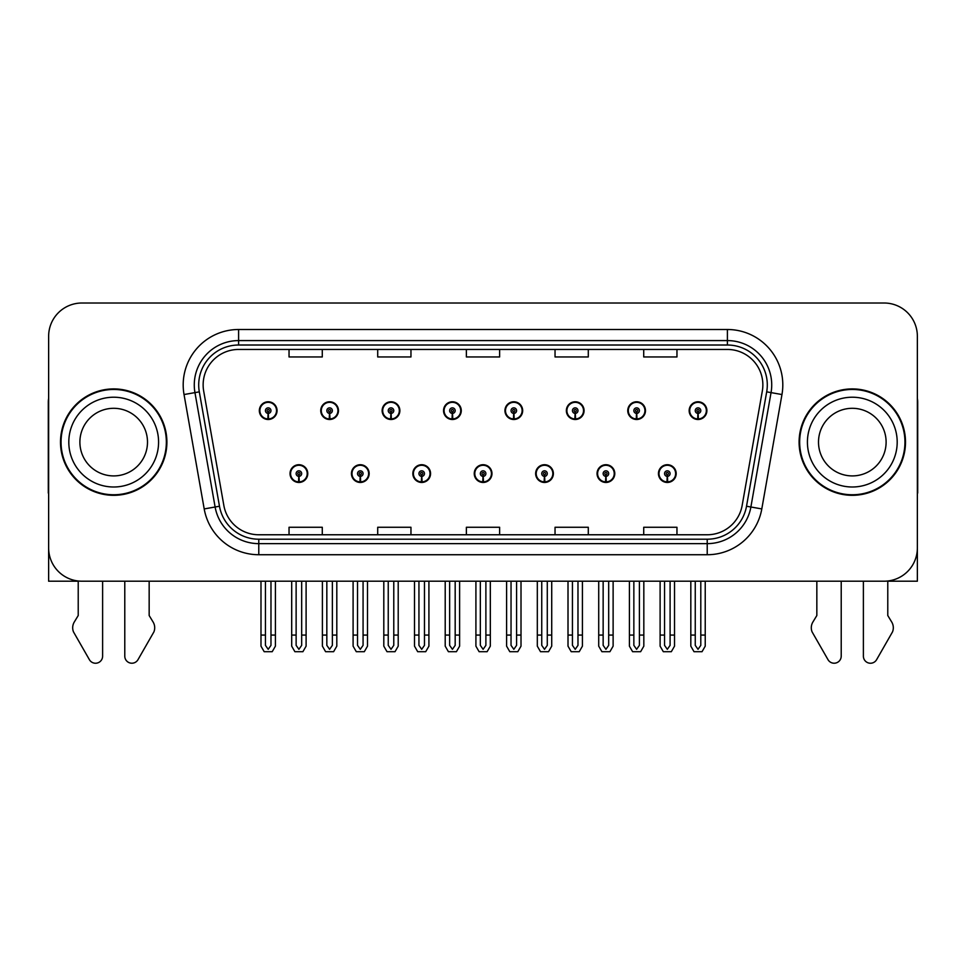 <?xml version="1.0" encoding="UTF-8"?>
<svg xmlns="http://www.w3.org/2000/svg" width="966" height="966" viewBox="0 0 966 966"><rect width="100%" height="100%" fill="white"/><g stroke="black" fill="none" stroke-linecap="round" stroke-linejoin="round"><path stroke-width="1.45" d="M852.302 581.206L863.387 581.206L863.387 656.155A7.076 7.076 0 0 0 876.597 659.693L892.512 631.897A11.085 11.085 0 0 0 891.715 622.019L887.778 615.523L887.778 581.206L917.362 581.206L917.362 336.265A33.255 33.255 0 0 0 884.119 303.01L81.881 303.01A33.255 33.255 0 0 0 48.638 336.265L48.638 581.206L78.222 581.206L78.222 615.523L74.285 622.019A11.085 11.085 0 0 0 73.488 631.897L89.403 659.693A7.076 7.076 0 0 0 102.613 656.155L102.613 581.206L113.698 581.206M290.029 473.594A8.863 8.863 0 0 0 298.905 482.457A8.863 8.863 0 0 0 307.768 473.594A8.863 8.863 0 0 0 298.905 464.718A8.863 8.863 0 0 0 290.029 473.594M474.246 473.594A8.863 8.863 0 0 0 483.109 482.457A8.863 8.863 0 0 0 491.972 473.594A8.863 8.863 0 0 0 483.109 464.718A8.863 8.863 0 0 0 474.246 473.594M351.443 473.594A8.863 8.863 0 0 0 360.306 482.457A8.863 8.863 0 0 0 369.169 473.594A8.863 8.863 0 0 0 360.306 464.718A8.863 8.863 0 0 0 351.443 473.594M535.647 473.594A8.863 8.863 0 0 0 544.51 482.457A8.863 8.863 0 0 0 553.385 473.594A8.863 8.863 0 0 0 544.51 464.718A8.863 8.863 0 0 0 535.647 473.594M597.048 473.594A8.863 8.863 0 0 0 605.923 482.457A8.863 8.863 0 0 0 614.787 473.594A8.863 8.863 0 0 0 605.923 464.718A8.863 8.863 0 0 0 597.048 473.594M412.844 473.594A8.863 8.863 0 0 0 421.707 482.457A8.863 8.863 0 0 0 430.57 473.594A8.863 8.863 0 0 0 421.707 464.718A8.863 8.863 0 0 0 412.844 473.594M259.335 410.635A8.863 8.863 0 0 0 268.198 419.498A8.863 8.863 0 0 0 277.061 410.635A8.863 8.863 0 0 0 268.198 401.771A8.863 8.863 0 0 0 259.335 410.635M443.539 410.635A8.863 8.863 0 0 0 452.414 419.498A8.863 8.863 0 0 0 461.277 410.635A8.863 8.863 0 0 0 452.414 401.771A8.863 8.863 0 0 0 443.539 410.635M504.94 410.635A8.863 8.863 0 0 0 513.815 419.498A8.863 8.863 0 0 0 522.678 410.635A8.863 8.863 0 0 0 513.815 401.771A8.863 8.863 0 0 0 504.94 410.635M566.354 410.635A8.863 8.863 0 0 0 575.217 419.498A8.863 8.863 0 0 0 584.08 410.635A8.863 8.863 0 0 0 575.217 401.771A8.863 8.863 0 0 0 566.354 410.635M320.736 410.635A8.863 8.863 0 0 0 329.599 419.498A8.863 8.863 0 0 0 338.474 410.635A8.863 8.863 0 0 0 329.599 401.771A8.863 8.863 0 0 0 320.736 410.635M627.755 410.635A8.863 8.863 0 0 0 636.618 419.498A8.863 8.863 0 0 0 645.481 410.635A8.863 8.863 0 0 0 636.618 401.771A8.863 8.863 0 0 0 627.755 410.635M382.138 410.635A8.863 8.863 0 0 0 391.001 419.498A8.863 8.863 0 0 0 399.876 410.635A8.863 8.863 0 0 0 391.001 401.771A8.863 8.863 0 0 0 382.138 410.635M658.45 473.594A8.863 8.863 0 0 0 667.325 482.457A8.863 8.863 0 0 0 676.188 473.594A8.863 8.863 0 0 0 667.325 464.718A8.863 8.863 0 0 0 658.45 473.594M689.156 410.635A8.863 8.863 0 0 0 698.02 419.498A8.863 8.863 0 0 0 706.895 410.635A8.863 8.863 0 0 0 698.02 401.771A8.863 8.863 0 0 0 689.156 410.635M60.496 442.114A53.202 53.202 0 0 0 113.698 495.317A53.202 53.202 0 0 0 166.901 442.114A53.202 53.202 0 0 0 113.698 388.912A53.202 53.202 0 0 0 60.496 442.114M799.099 442.114A53.202 53.202 0 0 0 852.302 495.317A53.202 53.202 0 0 0 905.504 442.114A53.202 53.202 0 0 0 852.302 388.912A53.202 53.202 0 0 0 799.099 442.114M203.138 384.915A35.464 35.464 0 0 1 238.602 349.45L727.398 349.45A35.464 35.464 0 0 1 762.319 391.073L742.154 505.46A35.464 35.464 0 0 1 707.221 534.766L258.779 534.766A35.464 35.464 0 0 1 223.846 505.46L203.681 391.073A35.464 35.464 0 0 1 203.138 384.915M198.706 384.915A39.896 39.896 0 0 0 199.31 391.846L219.475 506.232A39.896 39.896 0 0 0 258.779 539.209L707.221 539.209A39.896 39.896 0 0 0 746.525 506.232L766.69 391.846A39.896 39.896 0 0 0 727.398 345.019L238.602 345.019A39.896 39.896 0 0 0 198.706 384.915M184.035 394.539A55.412 55.412 0 0 1 238.602 329.503L727.398 329.503A55.412 55.412 0 0 1 781.965 394.539L761.8 508.925A55.412 55.412 0 0 1 707.221 554.726L258.779 554.726A55.412 55.412 0 0 1 204.2 508.925L184.035 394.539L194.951 392.619A44.339 44.339 0 0 1 238.602 340.587L727.398 340.587A44.339 44.339 0 0 1 771.049 392.619L750.884 507.005A44.339 44.339 0 0 1 707.221 543.641L258.779 543.641A44.339 44.339 0 0 1 215.116 507.005L194.951 392.619A44.339 44.339 0 0 1 194.275 384.915M884.119 303.01L81.881 303.01M48.638 336.265L48.638 547.964A33.255 33.255 0 0 0 81.881 581.206L884.119 581.206A33.255 33.255 0 0 0 917.362 547.964L917.362 336.265M466.373 349.45L466.373 356.961L499.627 356.961L499.627 349.45M377.706 349.45L377.706 356.961L410.961 356.961L410.961 349.45M289.039 349.45L289.039 356.961L322.282 356.961L322.282 349.45M555.039 349.45L555.039 356.961L588.294 356.961L588.294 349.45M643.718 349.45L643.718 356.961L676.961 356.961L676.961 349.45M499.627 534.766L499.627 527.267L466.373 527.267L466.373 534.766M410.961 534.766L410.961 527.267L377.706 527.267L377.706 534.766M322.282 534.766L322.282 527.267L289.039 527.267L289.039 534.766M588.294 534.766L588.294 527.267L555.039 527.267L555.039 534.766M676.961 534.766L676.961 527.267L643.718 527.267L643.718 534.766M670.09 581.206L670.09 645.36L667.325 649.321L664.548 645.36L664.548 635.073L660.116 635.073L660.116 646.157L663.316 651.7L671.322 651.7L674.522 646.157L674.522 581.206M667.204 476.359L666.963 481.889A8.308 8.308 0 0 1 659.005 473.594A8.308 8.308 0 0 1 667.325 465.274A8.308 8.308 0 0 1 675.632 473.594A8.308 8.308 0 0 1 667.687 481.889L667.446 476.359A2.765 2.765 0 0 0 670.09 473.594A2.765 2.765 0 0 0 667.325 470.816A2.765 2.765 0 0 0 664.548 473.594A2.765 2.765 0 0 0 667.204 476.359L667.277 474.692A1.111 1.111 0 0 1 666.214 473.594A1.111 1.111 0 0 1 667.325 472.483A1.111 1.111 0 0 1 668.424 473.594A1.111 1.111 0 0 1 667.373 474.692L667.446 476.359M660.116 581.206L660.116 635.073M664.548 581.206L664.548 635.073M670.09 635.073L674.522 635.073M700.797 581.206L700.797 645.36L698.02 649.321L695.254 645.36L695.254 635.073L690.823 635.073L690.823 646.157L694.023 651.7L702.028 651.7L705.228 646.157L705.228 581.206M697.899 413.4L697.657 418.942A8.308 8.308 0 0 1 689.712 410.635A8.308 8.308 0 0 1 698.02 402.327A8.308 8.308 0 0 1 706.339 410.635A8.308 8.308 0 0 1 698.382 418.942L698.14 413.4A2.765 2.765 0 0 0 700.797 410.635A2.765 2.765 0 0 0 698.02 407.857A2.765 2.765 0 0 0 695.254 410.635A2.765 2.765 0 0 0 697.899 413.4L697.971 411.745A1.111 1.111 0 0 1 696.909 410.635A1.111 1.111 0 0 1 698.02 409.524A1.111 1.111 0 0 1 699.13 410.635A1.111 1.111 0 0 1 698.068 411.745L698.14 413.4M690.823 581.206L690.823 635.073M695.254 581.206L695.254 635.073M700.797 635.073L705.228 635.073M608.689 581.206L608.689 645.36L605.923 649.321L603.146 645.36L603.146 635.073L598.715 635.073L598.715 646.157L601.915 651.7L609.92 651.7L613.12 646.157L613.12 581.206M605.791 476.359L605.549 481.889A8.308 8.308 0 0 1 597.604 473.594A8.308 8.308 0 0 1 605.923 465.274A8.308 8.308 0 0 1 614.231 473.594A8.308 8.308 0 0 1 606.286 481.889L606.044 476.359A2.765 2.765 0 0 0 608.689 473.594A2.765 2.765 0 0 0 605.923 470.816A2.765 2.765 0 0 0 603.146 473.594A2.765 2.765 0 0 0 605.791 476.359L605.863 474.692A1.111 1.111 0 0 1 604.813 473.594A1.111 1.111 0 0 1 605.923 472.483A1.111 1.111 0 0 1 607.022 473.594A1.111 1.111 0 0 1 605.972 474.692L606.044 476.359M598.715 581.206L598.715 635.073M603.146 581.206L603.146 635.073M608.689 635.073L613.12 635.073M547.287 581.206L547.287 645.36L544.51 649.321L541.745 645.36L541.745 635.073L537.313 635.073L537.313 646.157L540.513 651.7L548.519 651.7L551.719 646.157L551.719 581.206M544.389 476.359L544.148 481.889A8.308 8.308 0 0 1 536.202 473.594A8.308 8.308 0 0 1 544.51 465.274A8.308 8.308 0 0 1 552.83 473.594A8.308 8.308 0 0 1 544.872 481.889L544.631 476.359A2.765 2.765 0 0 0 547.287 473.594A2.765 2.765 0 0 0 544.51 470.816A2.765 2.765 0 0 0 541.745 473.594A2.765 2.765 0 0 0 544.389 476.359L544.462 474.692A1.111 1.111 0 0 1 543.411 473.594A1.111 1.111 0 0 1 544.51 472.483A1.111 1.111 0 0 1 545.621 473.594A1.111 1.111 0 0 1 544.558 474.692L544.631 476.359M537.313 581.206L537.313 635.073M541.745 581.206L541.745 635.073M547.287 635.073L551.719 635.073M485.886 581.206L485.886 645.36L483.109 649.321L480.344 645.36L480.344 635.073L475.912 635.073L475.912 646.157L479.112 651.7L487.118 651.7L490.317 646.157L490.317 581.206M482.988 476.359L482.746 481.889A8.308 8.308 0 0 1 474.801 473.594A8.308 8.308 0 0 1 483.109 465.274A8.308 8.308 0 0 1 491.428 473.594A8.308 8.308 0 0 1 483.471 481.889L483.229 476.359A2.765 2.765 0 0 0 485.886 473.594A2.765 2.765 0 0 0 483.109 470.816A2.765 2.765 0 0 0 480.344 473.594A2.765 2.765 0 0 0 482.988 476.359L483.06 474.692A1.111 1.111 0 0 1 481.998 473.594A1.111 1.111 0 0 1 483.109 472.483A1.111 1.111 0 0 1 484.22 473.594A1.111 1.111 0 0 1 483.157 474.692L483.229 476.359M475.912 581.206L475.912 635.073M480.344 581.206L480.344 635.073M485.886 635.073L490.317 635.073M639.395 581.206L639.395 645.36L636.618 649.321L633.853 645.36L633.853 635.073L629.409 635.073L629.409 646.157L632.609 651.7L640.627 651.7L643.827 646.157L643.827 581.206M636.497 413.4L636.256 418.942A8.308 8.308 0 0 1 628.311 410.635A8.308 8.308 0 0 1 636.618 402.327A8.308 8.308 0 0 1 644.938 410.635A8.308 8.308 0 0 1 636.98 418.942L636.739 413.4A2.765 2.765 0 0 0 639.395 410.635A2.765 2.765 0 0 0 636.618 407.857A2.765 2.765 0 0 0 633.853 410.635A2.765 2.765 0 0 0 636.497 413.4L636.57 411.745A1.111 1.111 0 0 1 635.507 410.635A1.111 1.111 0 0 1 636.618 409.524A1.111 1.111 0 0 1 637.729 410.635A1.111 1.111 0 0 1 636.666 411.745L636.739 413.4M629.409 581.206L629.409 635.073M633.853 581.206L633.853 635.073M639.395 635.073L643.827 635.073M577.982 581.206L577.982 645.36L575.217 649.321L572.44 645.36L572.44 635.073L568.008 635.073L568.008 646.157L571.208 651.7L579.226 651.7L582.426 646.157L582.426 581.206M575.096 413.4L574.855 418.942A8.308 8.308 0 0 1 566.897 410.635A8.308 8.308 0 0 1 575.217 402.327A8.308 8.308 0 0 1 583.524 410.635A8.308 8.308 0 0 1 575.579 418.942L575.338 413.4A2.765 2.765 0 0 0 577.982 410.635A2.765 2.765 0 0 0 575.217 407.857A2.765 2.765 0 0 0 572.44 410.635A2.765 2.765 0 0 0 575.096 413.4L575.168 411.745A1.111 1.111 0 0 1 574.106 410.635A1.111 1.111 0 0 1 575.217 409.524A1.111 1.111 0 0 1 576.328 410.635A1.111 1.111 0 0 1 575.265 411.745L575.338 413.4M568.008 581.206L568.008 635.073M572.44 581.206L572.44 635.073M577.982 635.073L582.426 635.073M516.581 581.206L516.581 645.36L513.815 649.321L511.038 645.36L511.038 635.073L506.607 635.073L506.607 646.157L509.806 651.7L517.812 651.7L521.012 646.157L521.012 581.206M513.695 413.4L513.453 418.942A8.308 8.308 0 0 1 505.496 410.635A8.308 8.308 0 0 1 513.815 402.327A8.308 8.308 0 0 1 522.123 410.635A8.308 8.308 0 0 1 514.178 418.942L513.936 413.4A2.765 2.765 0 0 0 516.581 410.635A2.765 2.765 0 0 0 513.815 407.857A2.765 2.765 0 0 0 511.038 410.635A2.765 2.765 0 0 0 513.695 413.4L513.767 411.745A1.111 1.111 0 0 1 512.705 410.635A1.111 1.111 0 0 1 513.815 409.524A1.111 1.111 0 0 1 514.926 410.635A1.111 1.111 0 0 1 513.864 411.745L513.936 413.4M506.607 581.206L506.607 635.073M511.038 581.206L511.038 635.073M516.581 635.073L521.012 635.073M455.179 581.206L455.179 645.36L452.414 649.321L449.637 645.36L449.637 635.073L445.205 635.073L445.205 646.157L448.405 651.7L456.411 651.7L459.611 646.157L459.611 581.206M452.293 413.4L452.052 418.942A8.308 8.308 0 0 1 444.094 410.635A8.308 8.308 0 0 1 452.414 402.327A8.308 8.308 0 0 1 460.722 410.635A8.308 8.308 0 0 1 452.776 418.942L452.535 413.4A2.765 2.765 0 0 0 455.179 410.635A2.765 2.765 0 0 0 452.414 407.857A2.765 2.765 0 0 0 449.637 410.635A2.765 2.765 0 0 0 452.293 413.4L452.366 411.745A1.111 1.111 0 0 1 451.303 410.635A1.111 1.111 0 0 1 452.414 409.524A1.111 1.111 0 0 1 453.513 410.635A1.111 1.111 0 0 1 452.462 411.745L452.535 413.4M445.205 581.206L445.205 635.073M449.637 581.206L449.637 635.073M455.179 635.073L459.611 635.073M48.638 493.071A22.17 22.17 0 0 0 48.3 493.095L48.3 402.206A22.17 22.17 0 0 1 48.638 398.39M48.638 513.043L48.638 501.958M124.783 581.206L124.783 656.155A7.076 7.076 0 0 0 137.981 659.693L153.908 631.897A11.085 11.085 0 0 0 153.099 622.019L149.162 615.523L149.162 581.206M816.838 581.206L816.838 615.523L812.901 622.019A11.085 11.085 0 0 0 812.092 631.897L828.019 659.693A7.076 7.076 0 0 0 841.217 656.155L841.217 581.206M917.362 398.39A22.17 22.17 0 0 1 917.7 402.206L917.7 493.095A22.17 22.17 0 0 0 917.362 493.071M917.362 501.958L917.362 513.043M147.496 442.114A33.81 33.81 0 0 0 113.698 408.304A33.81 33.81 0 0 0 79.888 442.114A33.81 33.81 0 0 0 113.698 475.912A33.81 33.81 0 0 0 147.496 442.114A33.81 33.81 0 0 1 113.698 475.912A33.81 33.81 0 0 1 79.888 442.114M61.051 442.114A52.647 52.647 0 0 1 113.698 389.467A52.647 52.647 0 0 1 166.345 442.114A52.647 52.647 0 0 1 113.698 494.761A52.647 52.647 0 0 1 61.051 442.114M886.112 442.114A33.81 33.81 0 0 0 852.302 408.304A33.81 33.81 0 0 0 818.504 442.114A33.81 33.81 0 0 0 852.302 475.912A33.81 33.81 0 0 0 886.112 442.114A33.81 33.81 0 0 1 852.302 475.912A33.81 33.81 0 0 1 818.504 442.114M799.655 442.114A52.647 52.647 0 0 1 852.302 389.467A52.647 52.647 0 0 1 904.949 442.114A52.647 52.647 0 0 1 852.302 494.761A52.647 52.647 0 0 1 799.655 442.114M424.472 581.206L424.472 645.36L421.707 649.321L418.942 645.36L418.942 635.073L414.499 635.073L414.499 646.157L417.698 651.7L425.716 651.7L428.916 646.157L428.916 581.206M421.587 476.359L421.345 481.889A8.308 8.308 0 0 1 413.4 473.594A8.308 8.308 0 0 1 421.707 465.274A8.308 8.308 0 0 1 430.015 473.594A8.308 8.308 0 0 1 422.07 481.889L421.828 476.359A2.765 2.765 0 0 0 424.472 473.594A2.765 2.765 0 0 0 421.707 470.816A2.765 2.765 0 0 0 418.942 473.594A2.765 2.765 0 0 0 421.587 476.359L421.659 474.692A1.111 1.111 0 0 1 420.596 473.594A1.111 1.111 0 0 1 421.707 472.483A1.111 1.111 0 0 1 422.818 473.594A1.111 1.111 0 0 1 421.756 474.692L421.828 476.359M414.499 581.206L414.499 635.073M418.942 581.206L418.942 635.073M424.472 635.073L428.916 635.073M363.071 581.206L363.071 645.36L360.306 649.321L357.529 645.36L357.529 635.073L353.097 635.073L353.097 646.157L356.297 651.7L364.315 651.7L367.503 646.157L367.503 581.206M360.185 476.359L359.944 481.889A8.308 8.308 0 0 1 351.986 473.594A8.308 8.308 0 0 1 360.306 465.274A8.308 8.308 0 0 1 368.614 473.594A8.308 8.308 0 0 1 360.668 481.889L360.427 476.359A2.765 2.765 0 0 0 363.071 473.594A2.765 2.765 0 0 0 360.306 470.816A2.765 2.765 0 0 0 357.529 473.594A2.765 2.765 0 0 0 360.185 476.359L360.258 474.692A1.111 1.111 0 0 1 359.195 473.594A1.111 1.111 0 0 1 360.306 472.483A1.111 1.111 0 0 1 361.417 473.594A1.111 1.111 0 0 1 360.354 474.692L360.427 476.359M353.097 581.206L353.097 635.073M357.529 581.206L357.529 635.073M363.071 635.073L367.503 635.073M301.67 581.206L301.67 645.36L298.905 649.321L296.127 645.36L296.127 635.073L291.696 635.073L291.696 646.157L294.896 651.7L302.901 651.7L306.101 646.157L306.101 581.206M298.784 476.359L298.542 481.889A8.308 8.308 0 0 1 290.585 473.594A8.308 8.308 0 0 1 298.905 465.274A8.308 8.308 0 0 1 307.212 473.594A8.308 8.308 0 0 1 299.267 481.889L299.025 476.359A2.765 2.765 0 0 0 301.67 473.594A2.765 2.765 0 0 0 298.905 470.816A2.765 2.765 0 0 0 296.127 473.594A2.765 2.765 0 0 0 298.784 476.359L298.856 474.692A1.111 1.111 0 0 1 297.794 473.594A1.111 1.111 0 0 1 298.905 472.483A1.111 1.111 0 0 1 300.003 473.594A1.111 1.111 0 0 1 298.953 474.692L299.025 476.359M291.696 581.206L291.696 635.073M296.127 581.206L296.127 635.073M301.67 635.073L306.101 635.073M393.778 581.206L393.778 645.36L391.001 649.321L388.235 645.36L388.235 635.073L383.804 635.073L383.804 646.157L387.004 651.7L395.009 651.7L398.209 646.157L398.209 581.206M390.88 413.4L390.638 418.942A8.308 8.308 0 0 1 382.693 410.635A8.308 8.308 0 0 1 391.001 402.327A8.308 8.308 0 0 1 399.32 410.635A8.308 8.308 0 0 1 391.363 418.942L391.121 413.4A2.765 2.765 0 0 0 393.778 410.635A2.765 2.765 0 0 0 391.001 407.857A2.765 2.765 0 0 0 388.235 410.635A2.765 2.765 0 0 0 390.88 413.4L390.952 411.745A1.111 1.111 0 0 1 389.902 410.635A1.111 1.111 0 0 1 391.001 409.524A1.111 1.111 0 0 1 392.111 410.635A1.111 1.111 0 0 1 391.049 411.745L391.121 413.4M383.804 581.206L383.804 635.073M388.235 581.206L388.235 635.073M393.778 635.073L398.209 635.073M332.376 581.206L332.376 645.36L329.599 649.321L326.834 645.36L326.834 635.073L322.403 635.073L322.403 646.157L325.602 651.7L333.608 651.7L336.808 646.157L336.808 581.206M329.478 413.4L329.237 418.942A8.308 8.308 0 0 1 321.292 410.635A8.308 8.308 0 0 1 329.599 402.327A8.308 8.308 0 0 1 337.919 410.635A8.308 8.308 0 0 1 329.961 418.942L329.72 413.4A2.765 2.765 0 0 0 332.376 410.635A2.765 2.765 0 0 0 329.599 407.857A2.765 2.765 0 0 0 326.834 410.635A2.765 2.765 0 0 0 329.478 413.4L329.551 411.745A1.111 1.111 0 0 1 328.488 410.635A1.111 1.111 0 0 1 329.599 409.524A1.111 1.111 0 0 1 330.71 410.635A1.111 1.111 0 0 1 329.647 411.745L329.72 413.4M322.403 581.206L322.403 635.073M326.834 581.206L326.834 635.073M332.376 635.073L336.808 635.073M270.975 581.206L270.975 645.36L268.198 649.321L265.433 645.36L265.433 635.073L260.989 635.073L260.989 646.157L264.189 651.7L272.207 651.7L275.407 646.157L275.407 581.206M268.077 413.4L267.836 418.942A8.308 8.308 0 0 1 259.89 410.635A8.308 8.308 0 0 1 268.198 402.327A8.308 8.308 0 0 1 276.517 410.635A8.308 8.308 0 0 1 268.56 418.942L268.319 413.4A2.765 2.765 0 0 0 270.975 410.635A2.765 2.765 0 0 0 268.198 407.857A2.765 2.765 0 0 0 265.433 410.635A2.765 2.765 0 0 0 268.077 413.4L268.15 411.745A1.111 1.111 0 0 1 267.087 410.635A1.111 1.111 0 0 1 268.198 409.524A1.111 1.111 0 0 1 269.309 410.635A1.111 1.111 0 0 1 268.246 411.745L268.319 413.4M260.989 581.206L260.989 635.073M265.433 581.206L265.433 635.073M270.975 635.073L275.407 635.073M727.398 329.503L727.398 345.019M194.951 392.619L199.31 391.846M258.779 554.726L258.779 539.209M707.221 539.209L707.221 554.726M746.525 506.232L761.8 508.925M204.2 508.925L219.475 506.232M766.69 391.846L781.965 394.539M238.602 329.503L238.602 345.019M666.963 481.889A8.308 8.308 0 0 1 659.005 473.594M697.657 418.942A8.308 8.308 0 0 1 689.712 410.635M605.549 481.889A8.308 8.308 0 0 1 597.604 473.594M544.148 481.889A8.308 8.308 0 0 1 536.202 473.594M482.746 481.889A8.308 8.308 0 0 1 474.801 473.594M636.256 418.942A8.308 8.308 0 0 1 628.311 410.635M574.855 418.942A8.308 8.308 0 0 1 566.897 410.635M513.453 418.942A8.308 8.308 0 0 1 505.496 410.635M452.052 418.942A8.308 8.308 0 0 1 444.094 410.635M68.803 442.114A44.883 44.883 0 0 1 113.698 397.219A44.883 44.883 0 0 1 158.581 442.114A44.883 44.883 0 0 1 113.698 486.997A44.883 44.883 0 0 1 68.803 442.114M807.419 442.114A44.883 44.883 0 0 1 852.302 397.219A44.883 44.883 0 0 1 897.197 442.114A44.883 44.883 0 0 1 852.302 486.997A44.883 44.883 0 0 1 807.419 442.114M421.345 481.889A8.308 8.308 0 0 1 413.4 473.594M359.944 481.889A8.308 8.308 0 0 1 351.986 473.594M298.542 481.889A8.308 8.308 0 0 1 290.585 473.594M390.638 418.942A8.308 8.308 0 0 1 382.693 410.635M329.237 418.942A8.308 8.308 0 0 1 321.292 410.635M267.836 418.942A8.308 8.308 0 0 1 259.89 410.635"/></g></svg>
